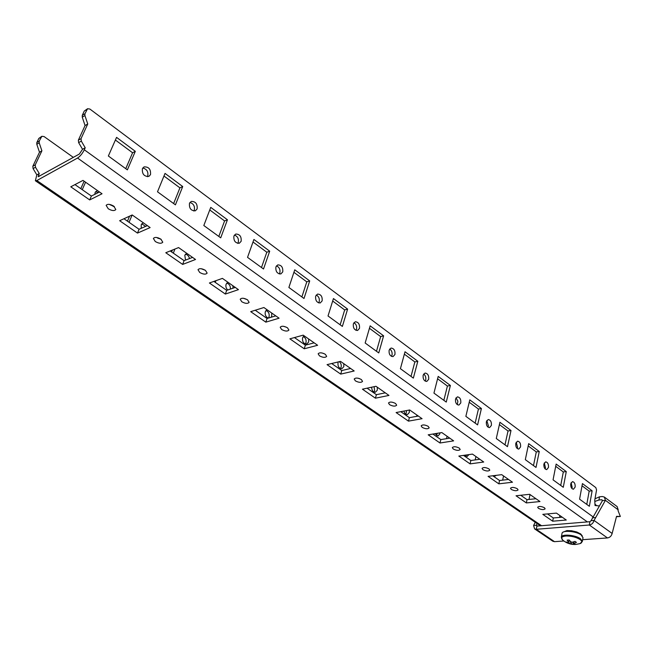 <?xml version="1.0" encoding="UTF-8"?>
<svg xmlns="http://www.w3.org/2000/svg" width="653" height="653" viewBox="0 0 653 653"><rect width="100%" height="100%" fill="white"/><g stroke="black" fill="none" stroke-linecap="round" stroke-linejoin="round"><path stroke-width="0.98" d="M108.243 208.764C111.892 210.854 114.422 211.107 115.818 209.523L113.744 206.144C110.079 204.046 107.549 203.785 106.145 205.369L108.243 208.764M109.214 204.365L114.414 206.658M155.275 241.52C158.891 243.553 161.389 243.781 162.777 242.206L160.899 239.169C157.283 237.129 154.777 236.892 153.382 238.459L155.275 241.52M156.475 237.455L161.226 239.406M199.72 272.464C203.287 274.44 205.76 274.652 207.14 273.101L205.442 270.358C201.867 268.375 199.385 268.154 197.998 269.713L199.72 272.464M201.148 268.709L205.417 270.334M241.773 301.751C245.299 303.669 247.756 303.865 249.128 302.339L247.577 299.866C244.042 297.939 241.586 297.735 240.206 299.262L241.773 301.751M243.455 298.282L247.185 299.605M281.623 329.504C285.116 331.373 287.54 331.553 288.912 330.051L287.5 327.814C284.006 325.945 281.574 325.757 280.202 327.251L281.623 329.504M283.598 326.312L286.716 327.341M319.448 355.844C322.892 357.656 325.3 357.828 326.663 356.367L325.374 354.342C321.921 352.522 319.513 352.342 318.15 353.804L319.448 355.844M321.79 352.922L324.133 353.64M355.387 380.87C358.799 382.634 361.182 382.805 362.537 381.376L361.362 379.54C357.942 377.769 355.559 377.597 354.204 379.026L355.387 380.87M358.309 378.25L359.46 378.585M389.588 404.689C392.951 406.403 395.318 406.566 396.665 405.178L395.587 403.505C392.216 401.783 389.849 401.619 388.494 403.007L389.588 404.689M422.173 427.372C425.495 429.045 427.829 429.201 429.184 427.854L428.188 426.336C424.858 424.662 422.515 424.499 421.169 425.846L422.173 427.372M453.247 449.011C456.529 450.635 458.839 450.799 460.185 449.493L459.271 448.105C455.982 446.472 453.664 446.309 452.317 447.615L453.247 449.011M482.91 469.67C486.15 471.254 488.444 471.409 489.791 470.152L488.942 468.887C485.701 467.295 483.408 467.132 482.061 468.397L482.91 469.67M511.266 489.424C514.466 490.958 516.735 491.121 518.082 489.905L517.298 488.738C514.099 487.195 511.821 487.032 510.483 488.248L511.266 489.424M94.807 194.333L95.158 192.423L97.379 190.505M142.403 168.662C141.954 174.033 144.101 176.62 148.843 176.416L150.508 174.629C150.941 169.258 148.786 166.678 144.027 166.907L142.403 168.662M142.77 167.992C146.811 169.086 148.468 171.747 147.741 175.992L147.349 176.71M141.236 228.313L141.219 224.697L143.293 222.771M189.484 203.303C189.043 208.372 191.002 210.87 195.361 210.813L197.124 208.927C197.557 203.858 195.59 201.369 191.223 201.442L189.484 203.303M189.933 202.479C193.533 203.671 194.986 206.234 194.308 210.152L193.835 211.017M185.509 260.106L184.807 255.233L186.742 253.307M233.913 235.994C233.488 240.786 235.284 243.21 239.292 243.267L241.137 241.308C241.553 236.508 239.749 234.092 235.725 234.052L233.913 235.994M234.419 235.047C237.627 236.321 238.908 238.769 238.272 242.402L237.741 243.381M227.726 289.997C226.052 288.3 225.522 286.357 226.118 284.177L227.905 282.259M275.909 266.889C275.501 271.436 277.15 273.787 280.847 273.942L282.741 271.909C283.133 267.363 281.476 265.012 277.77 264.881L275.909 266.889M276.448 265.853C279.296 267.175 280.431 269.526 279.835 272.897L279.28 273.966M271.713 313.024L271.713 316.125L271.093 317.268M268.285 318.117C265.738 316.86 264.751 314.705 265.322 311.652L267.028 309.726M268.424 318.076L269.044 316.934C269.607 313.824 268.587 311.669 265.983 310.469M315.66 296.136C315.277 300.47 316.803 302.747 320.215 302.968L322.133 300.894C322.509 296.56 320.982 294.283 317.554 294.079L315.66 296.136M316.215 295.034C318.754 296.397 319.75 298.641 319.203 301.776L318.631 302.902M308.64 338.972L308.657 342.017L306.722 344.058C303.572 343.829 302.184 341.723 302.584 337.756L304.184 335.838M305.286 343.984L305.963 342.735C306.494 339.829 305.58 337.764 303.245 336.532M353.346 323.864C352.995 328.002 354.399 330.206 357.566 330.491L359.485 328.377C359.836 324.239 358.424 322.035 355.248 321.766L353.346 323.864M353.902 322.721C356.163 324.1 357.044 326.247 356.538 329.169L355.967 330.336M343.788 363.672L343.821 366.651L341.886 368.725C338.948 368.439 337.666 366.398 338.034 362.595L338.319 361.901M340.433 368.578L341.111 367.296C341.584 364.986 340.98 363.109 339.282 361.664M389.123 350.179C388.796 354.146 390.102 356.285 393.041 356.611L394.959 354.473C395.277 350.506 393.971 348.367 391.025 348.057L389.123 350.179M389.67 349.012C391.678 350.4 392.453 352.457 391.996 355.183L391.441 356.375M377.271 387.205L377.328 390.127L375.402 392.224C373.059 392.127 371.81 390.453 371.647 387.205M373.949 392.004L374.602 390.706L374.096 386.674M423.136 375.206C422.834 379.009 424.05 381.091 426.784 381.45L428.686 379.287C428.98 375.483 427.756 373.41 425.021 373.059L423.136 375.206M423.658 374.022C425.446 375.41 426.131 377.377 425.715 379.915L425.176 381.115M409.317 410.051L409.292 412.525L407.382 414.631C405.676 414.679 404.525 413.488 403.938 411.064M405.929 414.337L406.582 410.566M455.508 399.016C455.231 402.681 456.365 404.697 458.912 405.08L460.789 402.909C461.059 399.244 459.924 397.228 457.369 396.861L455.508 399.016M455.998 397.84L457.875 401.195L457.304 404.664M439.959 432.866L439.812 433.919L437.934 436.033L435.02 433.682M436.473 435.657L437.216 433.323M486.354 421.716C486.101 425.242 487.162 427.201 489.546 427.609L491.391 425.421C491.636 421.895 490.566 419.936 488.183 419.536L486.354 421.716M486.812 420.548L488.411 425.911L487.938 427.095M468.936 454.602L467.156 456.48L464.912 455.182M465.695 456.039L466.185 455.002M515.78 443.363C515.552 446.766 516.556 448.676 518.784 449.093L520.588 446.905C520.816 443.501 519.804 441.591 517.568 441.183L515.78 443.363M516.205 442.22L517.609 447.329L517.176 448.489M496.296 475.327L495.121 476.053L493.79 475.645M543.884 464.038C543.68 467.328 544.626 469.189 546.716 469.621L548.479 467.426C548.683 464.128 547.728 462.275 545.63 461.851L543.884 464.038M544.267 462.928L545.508 467.793L545.116 468.919M538.399 508.312C541.557 509.813 543.81 509.977 545.149 508.801L544.422 507.732C541.264 506.23 539.011 506.067 537.672 507.234L538.399 508.312M570.746 483.808C570.567 486.999 571.465 488.803 573.432 489.236L575.146 487.04C575.326 483.857 574.428 482.045 572.461 481.62L570.746 483.808M571.097 482.738L572.183 487.367L571.832 488.444M73.332 157.389L44.094 136.567L41.849 136.297L39.237 141.105L39.196 142.852L41.898 150.819L39.49 152.231L32.838 166.246L35.246 164.866L35.482 167.233L39.262 173.502L38.168 176.751L79.38 154.026L82.531 149.284L85.217 147.774L81.307 141.105L78.629 142.632L82.531 149.284M41.898 150.819L35.246 164.866M35.482 167.233L33.074 168.605L36.846 174.857L35.376 180.75L36.854 180.538L77.552 158.034C80.156 156.32 82.409 153.569 84.31 149.782L85.217 147.774M82.996 180.399L70.777 186.799L89.69 199.916L102.031 193.778L82.996 180.399M132.192 214.968L119.646 220.714L137.489 233.088L150.133 227.579L132.192 214.968M178.587 247.577L165.78 252.727L182.644 264.424L195.533 259.486L178.587 247.577M222.42 278.382L209.401 282.994L225.358 294.062L238.451 289.646L222.42 278.382M263.902 307.53L250.703 311.652L265.828 322.149L279.084 318.199L263.902 307.53M303.204 335.152L289.875 338.834L304.233 348.792L317.611 345.274L303.204 335.152M340.507 361.37L327.063 364.643L340.711 374.112L354.187 370.986L340.507 361.37M375.957 386.282L362.431 389.18L375.418 398.191L388.968 395.424L375.957 386.282M409.684 409.978L396.102 412.549L408.476 421.136L422.075 418.687L409.684 409.978M441.812 432.564L428.188 434.816L439.991 443.003L453.623 440.865L441.812 432.564M472.454 454.096L458.814 456.063L470.087 463.883L483.726 462.014L472.454 454.096M501.708 474.658L488.06 476.364L498.835 483.84L512.483 482.224L501.708 474.658M529.673 494.305L516.033 495.774L526.342 502.924L539.974 501.545L529.673 494.305M556.421 513.103L542.806 514.352L552.683 521.2L566.282 520.033L556.421 513.103M74.973 184.603L91.396 196.047L99.493 191.99M123.956 218.739L139.065 229.268L147.358 225.628M170.18 250.956L184.097 260.653L192.545 257.388M213.874 281.41L226.697 290.348L235.284 287.418M255.241 310.232L267.069 318.484L275.762 315.864M294.454 337.568L305.375 345.176L314.15 342.841M331.683 363.517L341.772 370.545L350.612 368.463M367.084 388.184L376.397 394.681L385.286 392.837M400.771 411.668L409.382 417.667L418.304 416.043M432.874 434.041L440.84 439.591L449.778 438.155M463.508 455.386L470.862 460.52L479.816 459.271M492.754 475.776L499.561 480.518L508.516 479.433M520.727 495.268L527.012 499.651L535.958 498.721M547.492 513.919L553.303 517.968L562.225 517.184M33.074 168.605L32.838 166.246M39.196 142.852L36.797 144.289L39.49 152.231M36.797 144.289L36.837 142.542L39.237 141.105M41.196 137.008L38.796 138.452L36.837 142.542M38.796 138.452L41.776 136.338M98.366 192.553L95.616 191.656M145.643 226.379L141.758 223.783M189.501 258.564C188.872 256.09 187.509 254.637 185.411 254.205M230.395 289.083C230.566 285.981 229.35 283.982 226.754 283.067M171.625 251.96L172.359 250.075M127.466 221.187L129.572 216.167M80.801 188.66L84.131 181.199M191.949 256.964L192.096 257.56M232.868 285.72L233.031 288.185M502.655 480.143L503.561 475.955M529.02 499.439L530.016 494.55M559.703 517.405L559.752 515.446M475.172 459.916L475.947 456.545M446.505 438.685L447.093 436.277M416.598 416.353L416.924 415.071M215.898 280.692L215.278 282.382M158.067 238.443L158.295 237.872M174.939 249.038L173.331 253.152M113.165 206.413L113.385 205.899M132.102 215.008L129.057 222.298M85.576 182.211L82.254 189.672M78.629 142.632L78.368 140.15L85.061 125.547L87.747 123.98L81.045 138.616L81.307 141.105M563.278 487.293L566.282 471.588L556.152 464.063L553.058 479.857L563.278 487.293M579.578 499.17L589.357 506.287L592.132 490.803L582.435 483.595L579.578 499.17M84.955 113.72L84.923 115.557L82.254 117.156L82.278 115.32L84.955 113.72L87.584 108.716L89.885 109.051L595.838 487.62L596.556 489.979L594.752 500.149L595.03 505.512L599.332 505.944M84.923 115.557L87.747 123.98M525.322 459.655L536.007 467.442L539.264 451.509L528.677 443.64L525.322 459.655M496.288 438.514L507.479 446.66L511.005 430.507L499.92 422.271L496.288 438.514M465.858 416.353L477.596 424.899L481.408 408.517L469.793 399.881L465.858 416.353M433.943 393.106L446.252 402.077L450.382 385.458L438.196 376.406L433.943 393.106M400.411 368.692L413.349 378.111L417.822 361.264L405.023 351.755L400.411 368.692M365.158 343.013L378.764 352.93L383.613 335.838L370.153 325.839L365.158 343.013M328.026 315.979L342.368 326.418L347.616 309.089L333.446 298.56L328.026 315.979M288.879 287.467L304.004 298.486L309.702 280.912L294.756 269.803L288.879 287.467M247.536 257.364L263.518 268.995L269.697 251.185L253.911 239.455L247.536 257.364M203.818 225.522L220.722 237.831L227.44 219.775L210.748 207.368L203.818 225.522M157.504 191.794L175.42 204.846L182.718 186.546L165.038 173.404L157.504 191.794M108.357 156.002L127.376 169.862L135.318 151.325L116.561 137.375L108.357 156.002M82.254 117.156L85.061 125.547M86.922 109.451L84.253 111.059L82.278 115.32M84.253 111.059L87.51 108.765M555.711 466.315L563.319 471.948L560.723 485.432M582.035 485.816L589.177 491.113L586.778 504.41M528.195 445.926L536.293 451.925L533.485 465.597M499.398 424.589L508.026 430.98L504.989 444.848M469.229 402.232L478.437 409.047L475.147 423.111M437.592 378.781L447.411 386.062L443.852 400.322M404.37 354.163L414.859 361.942L411.006 376.406M369.443 328.279L380.658 336.597L376.487 351.265M332.671 301.033L344.686 309.938L340.156 324.81M293.915 272.317L306.788 281.851L301.882 296.935M253.005 242.002L266.816 252.229L261.494 267.526M209.76 209.956L224.591 220.943L218.812 236.443M163.96 176.016L179.918 187.844L173.641 203.548M115.393 140.028L132.583 152.761L125.751 168.67M589.177 491.113L592.132 490.803M553.303 517.968L552.683 521.2M563.319 471.948L566.282 471.588M536.293 451.925L539.264 451.509M508.026 430.98L511.005 430.507M478.437 409.047L481.408 408.517M447.411 386.062L450.382 385.458M414.859 361.942L417.822 361.264M380.658 336.597L383.613 335.838M344.686 309.938L347.616 309.089M306.788 281.851L309.702 280.912M266.816 252.229L269.697 251.185M224.591 220.943L227.44 219.775M179.918 187.844L182.718 186.546M132.583 152.761L135.318 151.325M527.012 499.651L526.342 502.924M499.561 480.518L498.835 483.84M470.862 460.52L470.087 463.883M440.84 439.591L439.991 443.003M409.382 417.667L408.476 421.136M376.397 394.681L375.418 398.191M341.772 370.545L340.711 374.112M305.375 345.176L304.233 348.792M267.069 318.484L265.828 322.149M226.697 290.348L225.358 294.062M184.097 260.653L182.644 264.424M139.065 229.268L137.489 233.088M91.396 196.047L89.69 199.916M36.846 174.857L39.262 173.502M582.664 539.68L607.47 537.941L589.324 525.012L589.912 521.706L536.913 526.098L536.276 529.289L554.519 541.663L563.882 541.002M589.912 521.706L591.063 520.694L594.05 520.441C593.324 523.053 591.749 524.579 589.324 525.012L536.276 529.289L534.603 528.889L533.607 525.494L535.256 522.286M612.139 533.444L616.538 516.343L620.35 516.474L618.016 510.589L618.203 509.838L605.421 500.337L594.05 520.441L612.139 533.444C611.445 536.031 609.886 537.533 607.47 537.941M591.063 520.694L602.458 500.622L605.421 500.337L604.368 497.064L602.295 496.525L599.503 496.802L598.94 500.018L594.818 501.447M616.44 516.694L620.35 516.474M602.458 500.622L601.74 499.741L598.94 500.018M604.368 497.064L617.134 506.573L618.203 509.838M594.989 498.81L599.503 496.802M594.965 504.198L596.711 505.675M554.519 541.663L552.846 541.239L534.603 528.889M537.117 523.551L536.35 525.265L533.607 525.494M537.501 526.049L536.35 525.265L536.913 526.098M561.449 517.258L561.098 516.392M580.493 533.86L576.787 531.983L571.53 530.742L566.886 530.587L563.253 532.081M582.296 535.909L580.631 533.852M580.003 543.631C582.419 542.692 582.419 541.304 580.003 539.476C575.938 537.044 571.212 535.893 565.808 536.015C561.523 536.537 560.527 537.925 562.813 540.162L562.813 540.162C566.584 543.263 570.893 544.692 575.734 544.455L580.003 543.631L582.345 541.435L580.468 538.733C575.317 534.864 561.36 533.779 561.319 537.199L562.69 540.055M583.015 537.721L581.154 534.938C576.011 531.052 562.07 529.991 562.029 533.436L561.335 537.133M568.624 542.112L567.122 540.121L569.163 539.974L570.828 541.851L572.371 542.235L575.015 541.402L576.452 542.39L573.538 543.72L573.783 541.851M568.526 542.496L566.143 542.014L567.579 543.002L573.391 544.422L575.432 544.284L573.538 543.72M571.734 542.039L571.506 543.859M573.391 544.422L573.146 542.039M568.787 541.998L569.253 540.088M569.971 543.484L570.469 541.5M567.579 543.002L567.93 542.431M573.971 541.794L573.807 543.223M36.854 180.538L541.541 525.714M587.365 521.91L77.552 158.034M39.498 176.212L38.356 175.428M592.973 516.792L84.31 149.782M78.368 140.15L81.045 138.616M592.361 517.829L595.348 517.576M601.74 499.741L602.458 500.28M534.962 522.751L535.827 522.669M540.423 525.812L35.376 180.75M583.023 537.648L582.345 541.435"/></g></svg>
